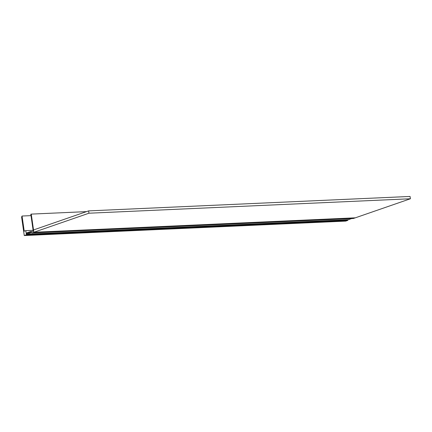 <?xml version="1.0" encoding="UTF-8"?>
<svg xmlns="http://www.w3.org/2000/svg" width="432" height="432" viewBox="0 0 432 432"><rect width="100%" height="100%" fill="white"/><g stroke="black" fill="none" stroke-linecap="round" stroke-linejoin="round"><path stroke-width="0.65" d="M351.616 218.581L348.392 219.694L26.941 234.139L31.536 232.551L31.914 232.945L353.365 218.5L410.4 198.763L88.949 213.208L88.614 210.892L410.065 196.447L410.4 198.763M31.914 232.945L33.869 232.27L355.32 217.825L33.869 232.27L88.949 213.208M86.486 211.626L31.255 214.11L33.869 232.27L33.534 229.954L88.614 210.892M26.941 234.139L26.833 233.366L33.242 231.147L30.812 214.261L31.255 214.11M25.801 230.639L26.158 233.096L30.569 231.568L30.634 231.989L26.217 233.518L26.401 234.814L24.262 235.553L21.6 217.085L22.054 216.032L24.235 231.185L25.801 230.639L33.124 230.31M347.76 219.726L347.852 220.369L345.713 221.108L24.262 235.553M32.254 231.493L30.569 231.568M26.217 233.518L26.849 233.491M26.401 234.814L347.852 220.369M22.054 216.032L31.007 215.633"/></g></svg>
